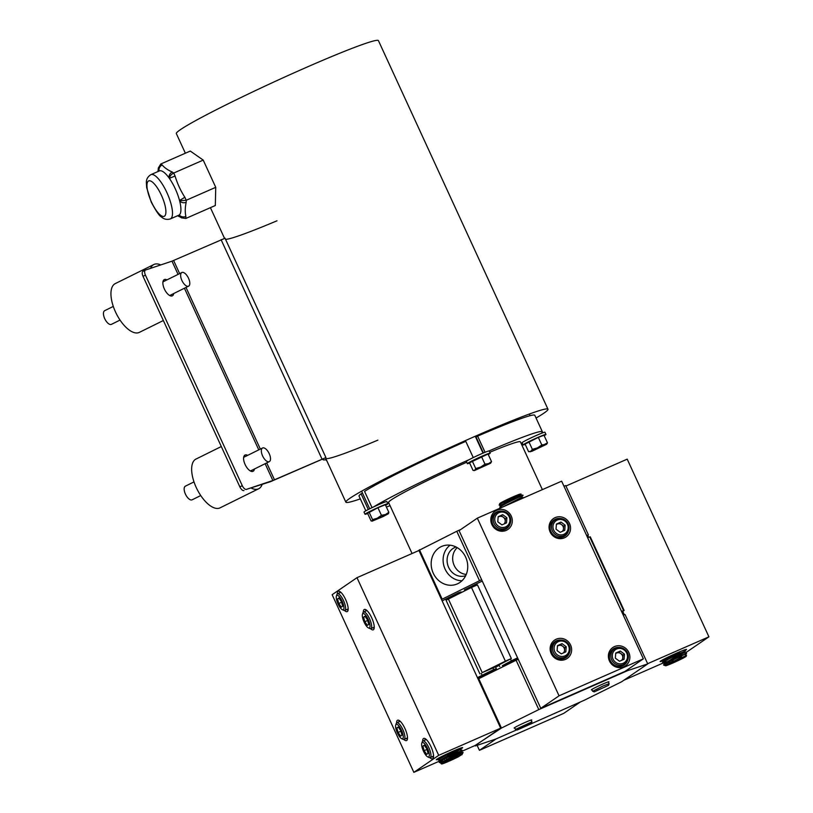 <?xml version="1.0" encoding="UTF-8"?>
<svg xmlns="http://www.w3.org/2000/svg" width="813" height="813" viewBox="0 0 813 813"><rect width="100%" height="100%" fill="white"/><g stroke="black" fill="none" stroke-linecap="round" stroke-linejoin="round"><path stroke-width="1.22" d="M244.032 456.083A9.065 4.126 -116.3 0 1 245.262 456.55M254.418 469.01A9.065 4.126 -116.3 0 1 253.056 471.296A9.065 4.126 -116.3 0 1 245.099 464.497A9.065 4.126 -116.3 0 1 245.018 455.046A9.065 4.126 -116.3 0 1 247.67 455.351M163.322 280.617A9.065 4.126 -116.3 0 1 164.551 281.074M173.718 293.534A9.065 4.126 -116.3 0 1 172.346 295.83A9.065 4.126 -116.3 0 1 164.389 289.032A9.065 4.126 -116.3 0 1 164.307 279.581A9.065 4.126 -116.3 0 1 166.96 279.885M225.018 238.25L171.98 261.156L145.517 270.038A4.837 2.205 63.7 0 0 145.395 270.089A4.837 2.205 63.7 0 0 145.436 275.129L242.284 485.696A4.837 2.205 63.7 0 0 246.41 489.375L270.444 481.692L323.157 458.827A114.247 6.291 155.3 0 0 322.954 459.579A114.247 6.291 155.3 0 0 326.298 459.619M145.436 275.129L143.027 276.329L239.876 486.896L242.284 485.696M377.862 440.138A111.229 6.128 -24.7 0 1 325.698 458.308A111.229 6.128 -24.7 0 1 325.901 457.587L272.863 480.493L246.41 489.375M276.979 220.801A111.229 6.128 -24.7 0 1 225.526 239.296M252.01 470.199A9.065 4.126 -116.3 0 1 251.634 471.459M171.299 294.733A9.065 4.126 -116.3 0 1 170.923 295.983M143.027 276.329A4.837 2.205 -116.3 0 1 142.986 271.288A4.837 2.205 -116.3 0 1 143.108 271.237L145.273 270.16M243.991 490.574A4.837 2.205 -116.3 0 1 239.876 486.896M536.052 418.034A111.229 6.128 155.3 0 0 547.972 409.224L378.441 40.65A111.229 6.128 155.3 0 0 229.032 103.363A111.229 6.128 155.3 0 0 176.35 133.606L185.364 153.21M547.972 409.224A111.229 6.128 155.3 0 0 398.563 471.947A111.229 6.128 155.3 0 0 345.871 502.18A111.229 6.128 155.3 0 0 360.322 498.867M170.354 218.921L178.789 215.221A24.177 7.408 -113.7 0 0 179.053 215.089A24.177 7.408 -113.7 0 0 179.277 214.927A24.177 7.408 -113.7 0 0 179.602 200.75A24.177 7.408 -113.7 0 0 179.399 199.978A24.177 7.408 -113.7 0 0 175.293 188.829A24.177 7.408 -113.7 0 0 169.632 178.738A24.177 7.408 -113.7 0 0 169.195 178.118A24.177 7.408 -113.7 0 0 159.368 170.933L150.933 174.632A24.177 7.408 66.3 0 1 166.858 192.518A24.177 7.408 66.3 0 1 170.354 218.921C166.777 219.927 163.779 219.236 161.34 216.837C159.551 216.228 156.198 211.35 151.289 202.193L146.665 187.61L146.36 182.681C146.249 179.267 147.773 176.584 150.933 174.632M181.421 217.843L180.496 217.203A4.837 4.116 124.9 0 1 179.053 215.089L181.421 217.843L185.821 218.453L215.323 205.516L215.74 187.325L203.22 160.1L190.283 151.055L160.771 164.002L158.281 168.098L158.881 171.147M160.771 164.002L162.194 164.998C164.521 167.783 167.885 170.13 172.285 172.051L173.708 173.047L175.09 176.035C177.315 183.525 180.567 190.608 184.856 197.274L186.228 200.272L215.74 187.325M186.187 202.274A4.837 3.852 -178.7 0 1 179.602 200.75L186.228 200.272L186.187 202.274C185.059 207.417 184.958 212.142 185.862 216.451A4.837 3.852 -178.7 0 1 179.277 214.927L179.267 215.242M175.09 176.035L169.419 178.281C169.734 176.116 171.157 174.378 173.708 173.047L203.22 160.1M158.84 171.167A4.837 3.852 -178.7 0 1 158.261 169.267L158.281 168.098M162.194 164.998A4.837 4.116 124.9 0 0 159.104 171.055L158.881 170.913M172.285 172.051A4.837 4.116 124.9 0 0 169.195 178.118L169.419 178.281M184.856 197.274L179.612 200.435M433.248 573.195A20.315 18.049 -108.6 0 0 456.906 584.069A20.315 18.049 -108.6 0 0 465.666 557.159A20.315 18.049 -108.6 0 0 443.989 545.625A20.315 18.049 -108.6 0 0 433.248 573.195M450.077 545.198A19.532 17.358 -108.6 0 0 445.097 569.12A19.532 17.358 -108.6 0 0 462.018 580.736M456.083 547.017A15.112 13.425 -108.6 0 0 455.88 547.078A15.112 13.425 -108.6 0 0 448.634 567.372A15.112 13.425 -108.6 0 0 465.503 575.726A15.112 13.425 -108.6 0 0 465.697 575.665M457.252 547.657A15.112 13.425 -108.6 0 0 454.213 565.492A15.112 13.425 -108.6 0 0 466.245 574.435M586.864 535.991L588.419 534.924L586.64 535.523M441.51 599.516L481.621 579.679M479.467 580.624L456.774 531.265L460.676 529.558M588.419 534.924L565.726 485.574L563.948 486.174M417.201 551.265L456.774 531.265M442.14 599.09L419.437 549.73M438.207 759.291A14.512 0.803 -24.7 0 1 436.286 759.688A14.512 0.803 -24.7 0 1 453.197 751.121A14.512 0.803 -24.7 0 1 462.607 747.584A14.512 0.803 -24.7 0 1 460.046 749.352M396.612 722.93A11.118 3.404 66.3 0 1 397.415 720.308A11.118 3.404 66.3 0 1 398.827 720.308A11.118 3.404 66.3 0 1 405.179 729.027A11.118 3.404 66.3 0 1 407.293 739.596A11.118 3.404 66.3 0 1 406.693 740.48A11.118 3.404 66.3 0 1 403.858 739.464M406.022 738.56A9.675 2.967 -113.7 0 0 407.201 738.692A9.675 2.967 -113.7 0 0 407.354 738.611A9.675 2.967 -113.7 0 0 407.486 738.509M399.772 720.907A9.675 2.967 -113.7 0 0 399.437 720.979A9.675 2.967 -113.7 0 0 399.285 721.07A9.675 2.967 -113.7 0 0 398.736 721.954M337.283 593.957A11.118 3.404 66.3 0 1 338.096 591.336A11.118 3.404 66.3 0 1 339.509 591.336A11.118 3.404 66.3 0 1 345.86 600.055A11.118 3.404 66.3 0 1 347.974 610.624A11.118 3.404 66.3 0 1 347.375 611.508A11.118 3.404 66.3 0 1 344.539 610.492M346.694 609.587A9.675 2.967 -113.7 0 0 347.883 609.73A9.675 2.967 -113.7 0 0 348.035 609.638A9.675 2.967 -113.7 0 0 348.167 609.537M340.444 591.935A9.675 2.967 -113.7 0 0 340.119 592.006A9.675 2.967 -113.7 0 0 339.966 592.098A9.675 2.967 -113.7 0 0 339.417 592.982M363.34 612.169A11.118 3.404 66.3 0 1 364.153 609.547A11.118 3.404 66.3 0 1 365.565 609.547A11.118 3.404 66.3 0 1 371.917 618.266A11.118 3.404 66.3 0 1 374.031 628.835A11.118 3.404 66.3 0 1 373.431 629.719A11.118 3.404 66.3 0 1 370.596 628.703M372.761 627.799A9.675 2.967 -113.7 0 0 373.939 627.941A9.675 2.967 -113.7 0 0 374.092 627.849A9.675 2.967 -113.7 0 0 374.224 627.748M366.5 610.146A9.675 2.967 -113.7 0 0 366.175 610.217A9.675 2.967 -113.7 0 0 366.023 610.309A9.675 2.967 -113.7 0 0 365.474 611.193M422.669 741.141A11.118 3.404 66.3 0 1 423.471 738.519A11.118 3.404 66.3 0 1 424.884 738.519A11.118 3.404 66.3 0 1 431.236 747.238A11.118 3.404 66.3 0 1 433.349 757.807A11.118 3.404 66.3 0 1 432.75 758.692A11.118 3.404 66.3 0 1 429.914 757.665M432.079 756.771A9.675 2.967 -113.7 0 0 433.258 756.903A9.675 2.967 -113.7 0 0 433.41 756.822A9.675 2.967 -113.7 0 0 433.542 756.72M425.829 739.119A9.675 2.967 -113.7 0 0 425.494 739.19A9.675 2.967 -113.7 0 0 425.341 739.271A9.675 2.967 -113.7 0 0 424.793 740.155M439.823 760.968L413.858 772.35L332.141 594.689L356.988 577.677L418.959 550.492L500.676 728.163L475.829 745.165L461.438 751.486M413.858 772.35L438.705 755.338L500.676 728.163M356.988 577.677L438.705 755.338M442.17 600.97A12.093 0.671 -24.7 0 1 446.825 598.51L458.4 592.789L461.032 591.905L461.306 592.494M458.4 592.789L458.827 593.724M492.851 667.686L493.715 669.556L496.337 668.672L495.391 666.609M477.485 677.737A12.093 0.671 -24.7 0 1 482.129 675.278L493.715 669.556M477.922 678.703L482.119 675.827L496.337 668.672M396.144 724.424A7.856 2.409 -113.7 0 0 395.728 725.044A7.856 2.409 -113.7 0 0 397.211 732.513A7.856 2.409 -113.7 0 0 401.703 738.671A7.856 2.409 -113.7 0 0 402.699 738.682A7.856 2.409 -113.7 0 0 401.439 730.165A7.856 2.409 -113.7 0 0 396.144 724.424M401.703 738.671L403.106 739.312A9.065 2.774 -113.7 0 0 404.122 739.393A9.065 2.774 -113.7 0 0 404.254 739.312A9.065 2.774 -113.7 0 0 402.913 729.728A9.065 2.774 -113.7 0 0 396.835 722.787A9.065 2.774 -113.7 0 0 396.693 722.859A9.065 2.774 -113.7 0 0 396.205 723.58L395.728 725.044M398.075 732.472L396.856 727.899L398.197 726.974L400.768 730.633L401.988 735.206L400.636 736.121L398.075 732.472L400.921 731.222M398.38 727.229L396.856 727.899M336.826 595.451A7.856 2.409 -113.7 0 0 336.399 596.071A7.856 2.409 -113.7 0 0 337.893 603.541A7.856 2.409 -113.7 0 0 342.385 609.699A7.856 2.409 -113.7 0 0 343.381 609.709A7.856 2.409 -113.7 0 0 342.121 601.193A7.856 2.409 -113.7 0 0 336.826 595.451M342.385 609.699L343.787 610.339A9.065 2.774 -113.7 0 0 344.793 610.421A9.065 2.774 -113.7 0 0 344.936 610.339A9.065 2.774 -113.7 0 0 343.594 600.756A9.065 2.774 -113.7 0 0 337.517 593.815A9.065 2.774 -113.7 0 0 337.375 593.886A9.065 2.774 -113.7 0 0 336.887 594.618L336.399 596.071M338.757 603.5L337.537 598.927L338.879 598.002L341.45 601.661L342.669 606.234L341.318 607.148L338.757 603.5L341.602 602.25M339.062 598.256L337.537 598.927M362.883 613.663A7.856 2.409 -113.7 0 0 362.456 614.282A7.856 2.409 -113.7 0 0 363.95 621.752A7.856 2.409 -113.7 0 0 368.441 627.91A7.856 2.409 -113.7 0 0 369.437 627.921A7.856 2.409 -113.7 0 0 368.177 619.404A7.856 2.409 -113.7 0 0 362.883 613.663M368.441 627.91L369.844 628.551A9.065 2.774 -113.7 0 0 370.85 628.632A9.065 2.774 -113.7 0 0 370.992 628.551A9.065 2.774 -113.7 0 0 369.651 618.967A9.065 2.774 -113.7 0 0 363.574 612.026A9.065 2.774 -113.7 0 0 363.431 612.098A9.065 2.774 -113.7 0 0 362.944 612.829L362.456 614.282M364.813 621.711L363.594 617.138L364.935 616.213L367.506 619.872L368.726 624.445L367.374 625.36L364.813 621.711L367.659 620.461M365.118 616.467L363.594 617.138M422.201 742.635A7.856 2.409 -113.7 0 0 421.784 743.255A7.856 2.409 -113.7 0 0 423.278 750.724A7.856 2.409 -113.7 0 0 427.76 756.883A7.856 2.409 -113.7 0 0 428.756 756.893A7.856 2.409 -113.7 0 0 427.496 748.377A7.856 2.409 -113.7 0 0 422.201 742.635M427.76 756.883L429.162 757.523A9.065 2.774 -113.7 0 0 430.179 757.604A9.065 2.774 -113.7 0 0 430.311 757.523A9.065 2.774 -113.7 0 0 428.969 747.94A9.065 2.774 -113.7 0 0 422.892 740.999A9.065 2.774 -113.7 0 0 422.75 741.07A9.065 2.774 -113.7 0 0 422.262 741.791L421.784 743.255M424.132 750.684L422.912 746.11L424.264 745.186L426.825 748.844L428.045 753.407L426.693 754.332L424.132 750.684L426.977 749.434M424.437 745.44L422.912 746.11M450.585 760.267L444.965 762.37L458.999 755.907L450.585 760.267M449.914 760.795A11.433 0.63 155.3 0 0 458.705 756.608L462.079 754.373A11.433 0.63 155.3 0 0 454.071 757.523A11.433 0.63 155.3 0 0 441.632 763.966A11.433 0.63 155.3 0 0 449.914 760.795M461.926 754.728L463.095 752.503L453.817 756.395L440.839 763.468L441.632 763.966M440.839 763.468L451.622 756.629L460.971 752.279L462.17 750.45L453.054 754.525L443.349 759.566L439.325 762.462L442.12 761.974M439.325 762.462L439.203 761.842L452.882 754.149L462.17 750.45M461.022 747.98L459.731 749.799L449.802 754.434L440.372 760.196M460.026 748.316L442.211 757.086L438.177 759.972L440.565 760.267M443.552 761.009L439.457 762.157M438.177 759.972L451.611 751.832M463.095 752.503L460.971 752.279M453.949 757.807L453.349 758.082M444.274 759.047L444.823 760.246M446.113 758.041L446.652 759.22M459.731 749.789L440.463 760.053L439.203 761.842M460.93 752.188L450.92 756.862L441.449 762.746M663.002 660.776A14.512 0.803 -24.7 0 1 660.146 661.508A14.512 0.803 -24.7 0 1 677.046 652.941A14.512 0.803 -24.7 0 1 686.467 649.404A14.512 0.803 -24.7 0 1 684.81 650.664M587.789 535.361L588.663 537.261M622.748 611.356L624.323 614.791M647.646 663.693L708.926 636.823L685.298 653.002M565.939 486.032L627.209 459.152L708.926 636.823M662.869 663.134L623.876 680.237M622.606 613.713A12.093 0.671 -24.7 0 1 623.581 613.551A12.093 0.671 -24.7 0 1 623.134 613.978L622.829 614.191M587.301 536.946A12.093 0.671 -24.7 0 1 588.266 536.783L588.51 537.312M677.798 659.628L677.199 659.892M680.034 657.585L681.05 657.067M679.14 658.124L679.861 658.144M677.249 659.871L682.849 657.727L680.501 659.191L668.814 664.18L677.249 659.871M677.92 659.343A11.433 0.63 155.3 0 0 669.129 663.53L665.756 665.766A11.433 0.63 155.3 0 0 673.764 662.615A11.433 0.63 155.3 0 0 686.233 656.233A11.433 0.63 155.3 0 0 677.92 659.343M686.233 656.233L686.507 655.4L669.129 663.53M665.552 665.756L663.53 665.004C664.719 663.652 669.302 661.04 677.28 657.158L686.589 653.51L670.593 661.071A12.886 0.711 -24.7 0 0 663.53 665.004L664.841 663.113L665.593 663.357M683.753 653.063L685.45 651.02L676.335 655.095L666.619 660.146L662.605 663.032L665.491 662.524M666.772 661.66L662.697 662.778M662.605 663.032L662.504 662.463L676.182 654.77L685.45 651.02M661.457 660.552L663.896 660.857M681.68 657.016L665.756 665.766C664.099 665.583 665.705 664.018 670.593 661.071M669.231 663.276L673.54 660.969M668.753 662.229L669.19 663.174M679.414 652.067L679.851 653.022M681.142 655.837L681.609 656.843M679.485 652.229L663.794 660.644L662.504 662.463M665.969 660.522L667.707 659.953M684.18 652.819L664.841 663.113M681.731 657.107L666.63 664.922M680.156 651.609L669.455 656.934L663.733 660.857M666.365 660.298L667.666 659.861M684.18 652.809L674.211 657.463L664.932 663.327L662.819 663.134M686.589 653.52L685.42 655.308M483.42 675.085A5.102 4.848 -124.4 0 1 482.251 675.745M496.082 738.936L479.426 750.328L477.129 745.338M479.426 750.328L563.744 713.357L580.391 701.954M485.869 675.186A6.799 6.453 55.6 0 0 486.957 673.316M479.975 677.3A6.799 6.453 55.6 0 0 481.418 677.392M485.524 675.359A6.799 6.453 55.6 0 0 486.52 673.53M503.003 666.162A25.63 24.36 55.6 0 0 503.847 666.294M564.456 537.8A11.118 10.569 -124.4 0 1 550.116 531.966A11.118 10.569 -124.4 0 1 555.167 517.617A11.118 10.569 -124.4 0 1 569.507 523.46A11.118 10.569 -124.4 0 1 564.456 537.8M559.649 518.47A9.675 9.187 55.6 0 0 551.397 532.434A9.675 9.187 55.6 0 0 568.368 531.204M623.774 666.772A11.118 10.569 -124.4 0 1 609.435 660.939A11.118 10.569 -124.4 0 1 614.486 646.589A11.118 10.569 -124.4 0 1 628.825 652.433A11.118 10.569 -124.4 0 1 623.774 666.772M618.967 647.443A9.675 9.187 55.6 0 0 610.715 661.396A9.675 9.187 55.6 0 0 627.687 660.176M565.523 659.373A11.118 10.569 -124.4 0 1 551.184 653.53A11.118 10.569 -124.4 0 1 556.244 639.191A11.118 10.569 -124.4 0 1 570.584 645.024A11.118 10.569 -124.4 0 1 565.523 659.373M560.726 640.034A9.675 9.187 55.6 0 0 552.474 653.998A9.675 9.187 55.6 0 0 569.446 652.768M506.204 530.401A11.118 10.569 -124.4 0 1 491.865 524.558A11.118 10.569 -124.4 0 1 496.926 510.218A11.118 10.569 -124.4 0 1 511.255 516.062A11.118 10.569 -124.4 0 1 506.204 530.401M501.408 511.072A9.675 9.187 55.6 0 0 493.156 525.025A9.675 9.187 55.6 0 0 510.127 523.806M496.753 512.617A9.675 9.187 55.6 0 0 494.792 513.318M556.072 641.589A9.675 9.187 55.6 0 0 554.11 642.29M614.313 648.987A9.675 9.187 55.6 0 0 612.362 649.689M554.994 520.015A9.675 9.187 55.6 0 0 553.043 520.726M540.787 708.316L625.106 671.345L643.357 658.835L561.641 481.174L477.333 518.155L459.071 530.655L540.787 708.316L559.049 695.816L477.333 518.155M643.357 658.835L559.049 695.816M563.876 536.55A9.675 9.187 55.6 0 0 565.238 534.984M623.195 665.522A9.675 9.187 55.6 0 0 624.567 663.947M564.954 658.124A9.675 9.187 55.6 0 0 566.315 656.548M505.635 529.151A9.675 9.187 55.6 0 0 506.997 527.576M517.586 657.88A12.093 0.671 155.3 0 0 511.336 660.837L502.383 665.684L517.729 658.195M499.751 666.569L498.897 664.699M464.873 590.736L464.447 589.801L476.022 584.069A12.093 0.671 155.3 0 1 482.282 581.112M565.147 525.178L560.98 522.068L556.417 524.07L556.021 529.182L560.198 532.291L564.761 530.289L565.147 525.178L563.663 526.194L559.486 523.084L557.2 524.09A4.532 4.309 55.6 0 0 556.377 524.578M563.866 534.304A7.856 7.469 55.6 0 0 567.433 524.172A7.856 7.469 55.6 0 0 557.312 520.056A7.856 7.469 55.6 0 0 553.734 530.188A7.856 7.469 55.6 0 0 563.866 534.304M564.059 535.615A9.065 8.618 55.6 0 0 567.809 523.206A9.065 8.618 55.6 0 0 555.157 519.914A9.065 8.618 55.6 0 0 564.059 535.615M561.773 537.291A9.065 8.618 55.6 0 0 562.606 536.783L565.401 534.873M555.157 519.914L552.362 521.824A9.065 8.618 55.6 0 0 551.59 522.424M563.663 526.194L563.297 530.93M562.342 531.356A4.532 4.309 55.6 0 0 557.2 524.09L556.387 524.446M559.486 523.084L560.98 522.068M624.465 654.15L620.299 651.04L615.736 653.042L615.339 658.154L619.516 661.264L624.079 659.262L624.465 654.15L622.982 655.166L618.805 652.056L616.528 653.063A4.532 4.309 55.6 0 0 615.695 653.55M623.185 663.276A7.856 7.469 55.6 0 0 626.752 653.144A7.856 7.469 55.6 0 0 616.63 649.018A7.856 7.469 55.6 0 0 613.053 659.16A7.856 7.469 55.6 0 0 623.185 663.276M623.378 664.587A9.065 8.618 55.6 0 0 627.128 652.178A9.065 8.618 55.6 0 0 614.476 648.886A9.065 8.618 55.6 0 0 623.378 664.587M621.091 666.264A9.065 8.618 55.6 0 0 621.925 665.756L624.719 663.845M614.476 648.886L611.681 650.796A9.065 8.618 55.6 0 0 610.909 651.396M622.982 655.166L622.616 659.902M621.66 660.319A4.532 4.309 55.6 0 0 616.528 653.063L615.705 653.418M618.805 652.056L620.299 651.04M566.224 646.752L562.047 643.632L557.484 645.634L557.098 650.756L561.275 653.865L565.838 651.863L566.224 646.752L564.73 647.768L560.564 644.658L558.277 645.654A4.532 4.309 55.6 0 0 557.444 646.142M564.944 655.878A7.856 7.469 55.6 0 0 568.511 645.746A7.856 7.469 55.6 0 0 558.379 641.62A7.856 7.469 55.6 0 0 554.812 651.752A7.856 7.469 55.6 0 0 564.944 655.878M565.137 657.189A9.065 8.618 55.6 0 0 568.887 644.78A9.065 8.618 55.6 0 0 556.224 641.477A9.065 8.618 55.6 0 0 565.137 657.189M562.84 658.855A9.065 8.618 55.6 0 0 563.673 658.357L566.468 656.447M556.224 641.477L553.429 643.398A9.065 8.618 55.6 0 0 552.667 643.987M564.73 647.768L564.374 652.504M563.419 652.92A4.532 4.309 55.6 0 0 558.277 645.654L557.454 646.02M560.564 644.658L562.047 643.632M506.906 517.779L502.729 514.67L498.166 516.672L497.78 521.783L501.946 524.893L506.509 522.891L506.906 517.779L505.412 518.796L501.245 515.686L498.958 516.682A4.532 4.309 55.6 0 0 498.125 517.17M505.615 526.905A7.856 7.469 55.6 0 0 509.192 516.773A7.856 7.469 55.6 0 0 499.06 512.647A7.856 7.469 55.6 0 0 495.493 522.779A7.856 7.469 55.6 0 0 505.615 526.905M505.808 528.216A9.065 8.618 55.6 0 0 509.568 515.808A9.065 8.618 55.6 0 0 496.906 512.505A9.065 8.618 55.6 0 0 505.808 528.216M503.521 529.883A9.065 8.618 55.6 0 0 504.355 529.385L507.149 527.474M496.906 512.505L494.111 514.426A9.065 8.618 55.6 0 0 493.339 515.015M505.412 518.796L505.056 523.531M504.09 523.948A4.532 4.309 55.6 0 0 498.958 516.682L498.135 517.048M501.245 515.686L502.729 514.67M513.653 498.125L512.739 497.912L506.316 500.92M516.021 497.993L516.712 496.55M501.367 504.812L499.324 505.29L499.985 504.416C504.477 501.174 526.184 491.469 520.127 494.802L516.875 496.428M499.172 505.137L499.741 503.603A11.433 0.63 -24.7 0 1 500.452 503.044A11.433 0.63 -24.7 0 1 511.641 497.485A11.433 0.63 -24.7 0 1 520.493 494.05L520.981 494.263L520.127 494.802M521.956 496.123C528.298 492.769 505.31 503.186 500.686 506.753L499.954 507.566L500.503 506.377C505.127 502.8 528.115 492.363 521.763 495.696M499.954 507.566L501.062 507.749M499.853 506.977L501.072 505.249L511.184 499.345L520.554 494.995L522.82 495.605L521.143 497.627M513.826 502.149L523.816 497.769M505.544 502.525L503.958 502.404M502.942 506.916L521.56 497.383M501.011 505.462L510.483 499.589L520.117 495.147M503.41 506.712L521.57 497.373M520.554 494.995L520.981 494.263M621.498 611.315L624.15 610.492L621.742 611.843M587.606 537.617L590.248 536.793L624.15 610.492M495.503 666.863L482.221 672.615L505.381 661.162L511.347 658.54L498.979 664.882M479.934 673.926L446.042 600.228L471.479 587.464L477.444 584.852L511.347 658.54M499.202 665.369L495.635 667.138M531.265 720.379A9.675 0.528 155.3 0 0 531.743 719.962A9.675 0.528 155.3 0 0 525.442 722.3A9.675 0.528 155.3 0 0 514.162 728.042A9.675 0.528 155.3 0 0 514.792 727.96M608.449 682.209A9.675 0.528 155.3 0 0 608.927 681.782A9.675 0.528 155.3 0 0 602.626 684.129A9.675 0.528 155.3 0 0 591.356 689.871A9.675 0.528 155.3 0 0 591.976 689.78M627.067 669.993L627.402 670.725L538.795 709.597L516.092 660.237L518.237 659.302M475.138 745.47L501.458 728.052L478.755 678.703L478.125 679.14M475.351 745.938L495.686 739.098L516.682 729.891M531.113 720.044L531.946 721.863L531.356 723.489L517.098 730.044L584.303 700.237L621.63 681.772L647.737 663.896L625.045 614.547L623.266 615.146M627.402 670.725L647.737 663.896M501.458 728.052L538.795 709.597M478.755 678.703L516.092 660.237M531.946 721.863L515.472 729.434L517.098 730.044M519.649 728.743L528.775 724.739L519.649 728.743M608.541 685.308L609.13 683.682L603.226 685.877L592.657 691.263L594.283 691.873L608.541 685.308L594.283 691.873M596.833 690.572L605.959 686.568L596.833 690.572M412.069 553.521L388.584 502.464A72.54 3.994 -24.7 0 1 422.953 482.739A72.54 3.994 -24.7 0 1 466.713 462.231M489.802 452.262A72.54 3.994 -24.7 0 1 520.391 441.845L542.373 489.629M373.675 506.875A96.717 5.325 -24.7 0 1 412.435 486.276A96.717 5.325 -24.7 0 1 469.253 459.609M473.257 457.577L465.778 441.337A96.717 5.325 155.3 0 0 404.874 469.823A96.717 5.325 155.3 0 0 364.559 491.398L372.039 507.658M475.778 437.384L477.627 436.134L485.056 452.282M390.057 505.666A96.717 5.325 -24.7 0 1 386.409 507.058M368.299 509.497L361.074 493.786A96.717 5.325 155.3 0 0 359.051 496.113L365.82 510.818M522.911 444.477A96.717 5.325 -24.7 0 1 521.865 445.046M489.07 450.92A96.717 5.325 -24.7 0 1 542.352 431.733A96.717 5.325 -24.7 0 1 541.133 433.431M542.352 431.733L534.791 415.291A96.717 5.325 155.3 0 0 477.627 436.134M361.074 493.786L362.507 493.156M488.257 454.487A12.571 0.691 155.3 0 0 489.751 453.593A12.571 0.691 155.3 0 0 490.209 453.146L489.202 450.951A12.571 0.691 155.3 0 0 479.264 454.772A12.571 0.691 155.3 0 0 466.814 461.012A12.571 0.691 155.3 0 0 466.357 461.459L467.363 463.654A12.571 0.691 155.3 0 0 469.66 463.044M490.209 453.146A12.571 0.691 155.3 0 0 480.27 456.967A12.571 0.691 155.3 0 0 467.831 463.207A12.571 0.691 155.3 0 0 467.363 463.654M491.53 461.611L488.034 454.01L469.538 462.79L473.034 470.392L474.436 470.554L490.524 463.268L491.53 461.611L488.593 463.623L484.975 464.162L480.686 467.089L475.727 468.542L474.721 470.199L490.859 462.963M472.231 460.951L475.727 468.542M474.436 470.554L473.034 470.392M481.479 456.56L484.975 464.162M385.596 505.28A12.571 0.691 155.3 0 0 387.872 503.765L386.866 501.57A12.571 0.691 155.3 0 0 382.628 502.942A12.571 0.691 155.3 0 0 370.393 508.45A12.571 0.691 155.3 0 0 364.021 512.078L365.027 514.273A12.571 0.691 155.3 0 0 367.669 513.531M387.872 503.765A12.571 0.691 155.3 0 0 383.634 505.127A12.571 0.691 155.3 0 0 371.399 510.645A12.571 0.691 155.3 0 0 365.027 514.273M369.051 512.007L372.547 519.609L372.11 521.163L383.248 516.509L388.431 513.704L388.827 512.322L385.332 504.721L377.933 507.708L367.578 513.308L371.074 520.909L372.151 520.991L371.074 520.909M377.933 507.708L381.429 515.31L377.323 518.196L372.547 519.609M388.827 512.322L385.464 514.548L381.429 515.31M388.431 513.704L372.151 520.991M544.171 435.677A12.571 0.691 155.3 0 0 545.025 435.179A12.571 0.691 155.3 0 0 545.96 434.427L544.954 432.231A12.571 0.691 155.3 0 0 535.706 435.738A12.571 0.691 155.3 0 0 523.044 441.987A12.571 0.691 155.3 0 0 522.109 442.739L523.115 444.935A12.571 0.691 155.3 0 0 525.228 444.386M545.96 434.427A12.571 0.691 155.3 0 0 536.712 437.933A12.571 0.691 155.3 0 0 524.05 444.183A12.571 0.691 155.3 0 0 523.115 444.935M546.59 444.284L547.484 442.872L543.988 435.27L538.318 437.364L525.086 444.081L528.582 451.682L531.753 451.367L546.59 444.284L541.814 444.965L537.423 447.902L532.363 449.365L530.808 451.256L528.582 451.682M528.867 441.764L532.363 449.365M538.318 437.364L541.814 444.965M547.484 442.872L530.198 451.825M261.969 448.471A7.612 3.465 -116.3 0 1 262.548 447.993A7.612 3.465 -116.3 0 1 268.656 452.567A7.612 3.465 -116.3 0 1 269.875 461.174A7.612 3.465 -116.3 0 1 269.296 461.652A7.612 3.465 -116.3 0 1 263.188 457.079A7.612 3.465 -116.3 0 1 261.969 448.471M262.132 484.477A27.205 12.388 -116.3 0 1 260.76 487.038A27.205 12.388 -116.3 0 1 258.686 488.745A27.205 12.388 -116.3 0 1 251.298 488.115M258.686 488.745L220.089 507.84A27.205 12.388 -116.3 0 1 198.27 491.509A27.205 12.388 -116.3 0 1 193.901 460.788A27.205 12.388 -116.3 0 1 195.974 459.071L221.309 446.54M200.75 495.554L192.112 499.822A7.612 3.465 -116.3 0 1 186.004 495.249A7.612 3.465 -116.3 0 1 184.785 486.652A7.612 3.465 -116.3 0 1 185.364 486.174L194.002 481.896M326.877 460.89A27.205 12.388 -116.3 0 1 325.81 459.711M181.258 273.005A7.612 3.465 -116.3 0 1 181.838 272.528A7.612 3.465 -116.3 0 1 187.945 277.101A7.612 3.465 -116.3 0 1 189.175 285.698A7.612 3.465 -116.3 0 1 188.586 286.176A7.612 3.465 -116.3 0 1 182.478 281.603A7.612 3.465 -116.3 0 1 181.258 273.005M150.578 268.341A27.205 12.388 -116.3 0 1 151.787 266.227A27.205 12.388 -116.3 0 1 153.86 264.51A27.205 12.388 -116.3 0 1 160.771 264.916M163.352 320.515L139.389 332.365A27.205 12.388 -116.3 0 1 117.57 316.033A27.205 12.388 -116.3 0 1 113.19 285.312A27.205 12.388 -116.3 0 1 115.263 283.605L153.86 264.51M120.039 320.078L111.401 324.357A7.612 3.465 -116.3 0 1 105.294 319.783A7.612 3.465 -116.3 0 1 104.074 311.186A7.612 3.465 -116.3 0 1 104.653 310.698L113.292 306.43M171.98 261.156L178.067 274.398M184.429 288.239L258.768 449.863M265.14 463.705L272.863 480.493M173.616 260.495L179.643 273.615M186.014 287.456L260.353 449.081M266.715 462.922L274.499 479.833M221.085 239.672L321.968 459.01M151.462 202.031A19.339 5.925 -113.7 0 0 164.5 216.167A19.339 5.925 -113.7 0 0 161.401 195.222A19.339 5.925 -113.7 0 0 148.362 181.075A19.339 5.925 -113.7 0 0 151.462 202.031M185.862 216.451L185.821 218.453M481.276 673.418L482.129 675.278L484.761 674.394M446.825 598.51L447.262 599.455M510.473 658.977L511.336 660.837L513.958 659.953M476.54 585.187L476.022 584.069M589.72 536.905L623.612 610.604M448.329 598.917L482.221 672.615M471.479 587.464L505.381 661.162M476.133 437.16L483.4 452.963M225.028 238.209L325.911 457.546M322.659 458.939L322.954 459.579M145.395 270.089L142.986 271.288M210.415 207.671L224.5 238.3M325.698 458.308L345.871 502.18M158.261 169.267L157.925 171.563M180.496 217.203L177.559 215.76M407.506 737.909L404.122 739.393M400.22 721.294L396.835 722.787M348.188 608.937L344.793 610.421M340.901 592.331L337.517 593.815M374.244 627.148L370.85 628.632M440.219 594.903L439.528 595.207M435.168 583.927L434.467 584.222M366.958 610.533L363.574 612.026M433.563 756.11L430.179 757.604M499.538 723.875L498.847 724.18M494.487 712.889L493.796 713.194M426.276 739.505L422.892 740.999M439.416 757.584L438.095 759.444M459.772 749.881L461.987 750.084M439.538 762.553L441.611 762.746M622.606 611.427L623.581 613.551M685.288 650.705L682.991 650.41M684.221 652.9L686.396 653.093M685.42 655.298L686.507 655.4M516.855 496.489L517.139 495.717M501.174 505.462L499.324 505.29M523.765 497.658L521.6 497.465M491.865 670.888L492.373 671.975M514.639 727.625L515.472 729.434M502.708 665.522L503.206 666.609M591.823 689.444L592.657 691.263M608.297 681.873L609.13 683.682M475.249 436.246L483.013 453.126M464.193 441.144L464.538 441.886M361.602 491.184L369.702 508.796M372.232 485.381L372.771 486.54M518.064 418.309L518.592 419.467M529.385 414.01L530.157 415.677M262.548 447.993L243.656 457.343M269.296 461.652L250.404 470.991M181.838 272.528L162.946 281.867M188.586 286.176L169.693 295.526"/></g></svg>
